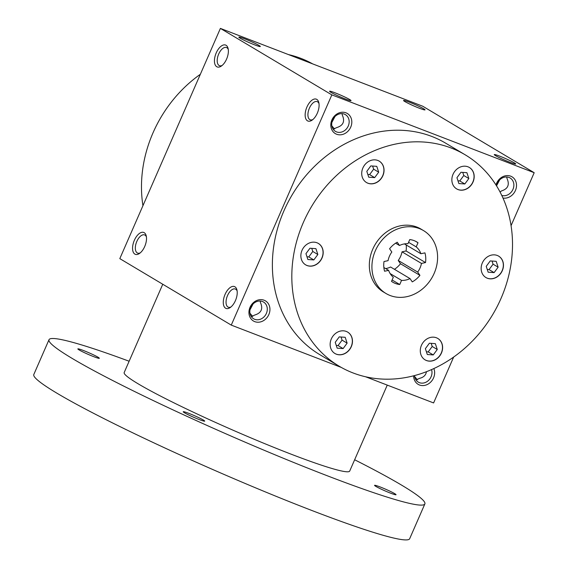 <?xml version="1.0" encoding="UTF-8"?>
<svg xmlns="http://www.w3.org/2000/svg" width="568" height="568" viewBox="0 0 568 568"><rect width="100%" height="100%" fill="white"/><g stroke="black" fill="none" stroke-linecap="round" stroke-linejoin="round"><path stroke-width="0.85" d="M312.705 63.907A123.05 105.478 120.8 0 0 300.962 58.397A123.05 105.478 120.8 0 0 288.48 54.592M200.348 74.287A123.05 105.478 120.8 0 0 142.937 205.694M453.654 357.052L433.604 402.939L365.522 376.747M341.304 367.432L231.261 325.109L119.812 258.632L220.398 28.4L422.741 106.23L534.19 172.707L331.847 94.877L220.398 28.4M244.403 38.73A11.722 0.88 23.6 0 0 238.851 37.204A11.722 0.88 23.6 0 0 249.231 42.628A11.722 0.88 23.6 0 0 260.265 46.562A11.722 0.88 23.6 0 0 255.543 43.608A11.722 0.88 23.6 0 0 244.403 38.73M345.486 99.024A11.722 0.88 -156.4 0 1 329.568 91.313A11.722 0.88 -156.4 0 1 340.651 95.126A11.722 0.88 -156.4 0 1 350.981 100.671A11.722 0.88 -156.4 0 1 345.486 99.024M409.102 102.084A11.722 0.88 23.6 0 0 403.55 100.557A11.722 0.88 23.6 0 0 413.937 105.982A11.722 0.88 23.6 0 0 424.97 109.915A11.722 0.88 23.6 0 0 420.249 106.962A11.722 0.88 23.6 0 0 409.102 102.084M510.185 162.377A11.722 0.88 -156.4 0 1 494.266 154.666A11.722 0.88 -156.4 0 1 505.357 158.479A11.722 0.88 -156.4 0 1 515.687 164.024A11.722 0.88 -156.4 0 1 510.185 162.377M216.727 66.712A11.722 5.971 -69 0 0 221.314 66.087A11.722 5.971 -69 0 0 228.095 48.457A11.722 5.971 -69 0 0 217.679 50.133A11.722 5.971 -69 0 0 216.727 66.712M316.802 99.4A11.722 5.971 111 0 1 318.811 102.559A11.722 5.971 111 0 1 312.031 120.189A11.722 5.971 111 0 1 305.619 110.994A11.722 5.971 111 0 1 316.802 99.4M134.857 254.109A11.722 5.971 -69 0 0 139.444 253.484A11.722 5.971 -69 0 0 146.224 235.855A11.722 5.971 -69 0 0 135.802 237.53A11.722 5.971 -69 0 0 134.857 254.109M234.925 286.797A11.722 5.971 111 0 1 236.941 289.957A11.722 5.971 111 0 1 230.161 307.586A11.722 5.971 111 0 1 223.749 298.392A11.722 5.971 111 0 1 234.925 286.797M231.261 325.109L331.847 94.877M433.838 368.561A11.722 10.046 -59.2 0 1 431.325 381.419A11.722 10.046 -59.2 0 1 419.461 384.99A11.722 10.046 -59.2 0 1 413.632 375.803M495.992 184.969A11.722 10.046 -59.2 0 1 509.127 175.732A11.722 10.046 -59.2 0 1 516.063 188.697A11.722 10.046 -59.2 0 1 502.985 198.047M254.762 321.637A11.722 10.046 -59.2 0 1 253.626 302.439A11.722 10.046 -59.2 0 1 269.928 308.708A11.722 10.046 -59.2 0 1 254.762 321.637M336.632 134.24A11.722 10.046 -59.2 0 1 335.496 115.041A11.722 10.046 -59.2 0 1 351.798 121.311A11.722 10.046 -59.2 0 1 336.632 134.24M339.131 366.183L319.692 354.588A123.05 105.478 -59.2 0 1 287.77 202.762A123.05 105.478 -59.2 0 1 431.85 136.469A123.05 105.478 -59.2 0 1 445.759 143.228L465.199 154.823A123.05 105.478 120.8 0 0 451.29 148.063A123.05 105.478 120.8 0 0 307.21 214.356A123.05 105.478 120.8 0 0 339.131 366.183A123.05 105.478 120.8 0 0 492.747 314.53A123.05 105.478 120.8 0 0 465.199 154.823M511.065 225.645L534.19 172.707M426.447 371.699C425.851 375.178 423.572 377.386 419.603 378.331L415.982 379.949M414.654 376.577L417.381 379.786M252.682 316.433L249.956 313.224M260.187 301.026L260.392 302.396C263.24 308.743 261.408 312.94 254.897 314.977L251.276 316.596M334.552 129.035L331.826 125.826M342.057 113.628L342.27 114.999C345.117 121.346 343.285 125.542 336.767 127.58L333.153 129.199M500.081 192.055L501.473 190.933C507.984 188.895 509.815 184.699 506.968 178.352L506.762 176.982M228.286 49.501A9.734 4.963 -69 0 0 226.49 47.527A9.734 4.963 -69 0 0 218.524 54.436A9.734 4.963 -69 0 0 219.113 65.512A9.734 4.963 -69 0 0 219.504 65.703A9.734 4.963 -69 0 0 222.159 65.441M312.869 119.543A9.734 4.963 111 0 1 310.213 119.805A9.734 4.963 111 0 1 309.084 108.935A9.734 4.963 111 0 1 317.207 101.629A9.734 4.963 111 0 1 317.597 101.821A9.734 4.963 111 0 1 319.003 103.603M146.416 236.899A9.734 4.963 -69 0 0 144.62 234.925A9.734 4.963 -69 0 0 136.654 241.833A9.734 4.963 -69 0 0 137.236 252.909A9.734 4.963 -69 0 0 137.626 253.101A9.734 4.963 -69 0 0 140.282 252.838M230.999 306.94A9.734 4.963 111 0 1 228.343 307.203A9.734 4.963 111 0 1 227.207 296.34A9.734 4.963 111 0 1 235.337 289.027A9.734 4.963 111 0 1 235.727 289.219A9.734 4.963 111 0 1 237.133 291.001M395.633 243.189L399.496 245.497L397.245 242.216A23.437 20.093 -59.2 0 0 389.584 248.741L391.828 252.029A19.042 16.323 120.8 0 0 388.058 260.669L383.996 261.529A23.437 20.093 -59.2 0 0 384.571 271.227L388.626 270.368A19.042 16.323 120.8 0 0 393.319 277.219L391.508 281.359A23.437 20.093 -59.2 0 0 392.751 282.175A23.437 20.093 -59.2 0 0 399.744 284.525L401.555 280.386A19.042 16.323 120.8 0 0 410.018 278.597L412.269 281.877A23.437 20.093 -59.2 0 0 419.93 275.352L417.686 272.065A19.042 16.323 120.8 0 0 421.463 263.424L425.517 262.565L406.077 250.971A23.437 20.093 -59.2 0 0 406.212 244.971M383.861 267.528L388.626 270.368M408.562 242.323L416.195 246.874L418.005 242.735A23.437 20.093 -59.2 0 0 416.763 241.918A23.437 20.093 -59.2 0 0 409.769 239.568L407.959 243.707A19.042 16.323 120.8 0 0 399.496 245.497M418.005 242.735L415.456 241.215M425.517 262.565A23.437 20.093 -59.2 0 0 424.942 252.866L420.888 253.726A19.042 16.323 120.8 0 0 416.195 246.874M404.416 243.899L420.888 253.726M419.93 275.352L400.49 263.758L398.246 260.471A19.042 16.323 120.8 0 0 402.023 251.83L406.077 250.971M402.023 251.83L421.463 263.424M398.246 260.471L417.686 272.065M400.49 263.758A23.437 20.093 -59.2 0 1 394.448 269.31M385.658 268.6A19.042 16.323 120.8 0 0 390.578 267.003L410.018 278.597M390.138 273.584L401.555 280.386M399.744 284.525L392.112 279.974M419.376 228.584A36.622 31.389 120.8 0 0 376.499 248.315A36.622 31.389 120.8 0 0 385.999 293.5A36.622 31.389 120.8 0 0 431.715 278.128A36.622 31.389 120.8 0 0 423.515 230.594A36.622 31.389 120.8 0 0 419.376 228.584M423.515 230.594L420.923 229.046A36.622 31.389 120.8 0 0 416.784 227.037A36.622 31.389 120.8 0 0 373.907 246.768A36.622 31.389 120.8 0 0 383.407 291.952L385.999 293.5M335.134 333.785A12.453 10.671 120.8 0 0 334.928 353.502A12.453 10.671 120.8 0 0 350.477 348.276A12.453 10.671 120.8 0 0 347.687 332.117A12.453 10.671 120.8 0 0 335.134 333.785M420.306 351.514A12.453 10.671 120.8 0 0 425.07 359.849A12.453 10.671 120.8 0 0 440.619 354.624A12.453 10.671 120.8 0 0 437.829 338.464A12.453 10.671 120.8 0 0 425.972 339.579A12.453 10.671 120.8 0 0 420.306 351.514M487.337 278.228A12.453 10.671 120.8 0 0 501.913 271.518A12.453 10.671 120.8 0 0 498.683 256.154A12.453 10.671 120.8 0 0 483.141 261.379A12.453 10.671 120.8 0 0 485.924 277.539A12.453 10.671 120.8 0 0 487.337 278.228M469.196 187.213A12.453 10.671 120.8 0 0 469.395 167.496A12.453 10.671 120.8 0 0 453.853 172.729A12.453 10.671 120.8 0 0 456.644 188.888A12.453 10.671 120.8 0 0 469.196 187.213M384.025 169.491A12.453 10.671 120.8 0 0 379.261 161.156A12.453 10.671 120.8 0 0 363.712 166.381A12.453 10.671 120.8 0 0 366.502 182.541A12.453 10.671 120.8 0 0 378.359 181.426A12.453 10.671 120.8 0 0 384.025 169.491M316.994 242.777A12.453 10.671 120.8 0 0 302.417 249.487A12.453 10.671 120.8 0 0 305.648 264.851A12.453 10.671 120.8 0 0 321.19 259.619A12.453 10.671 120.8 0 0 318.407 243.459A12.453 10.671 120.8 0 0 316.994 242.777M305.584 264.809A12.453 10.671 120.8 0 0 321.062 259.548A12.453 10.671 120.8 0 0 318.336 243.423M306.983 256.786L308.772 256.913L312.791 251.482L311.754 248.351M307.877 259.505L305.946 253.662L309.965 248.23L315.907 248.649L317.846 254.499L313.827 259.924L307.877 259.505M336.263 345.443L338.059 345.564L342.071 340.133L341.041 337.009M337.165 348.163L335.234 342.312L339.245 336.881L345.195 337.3L347.126 343.15L343.115 348.582L337.165 348.163M342.071 340.133L347.126 343.15M338.059 345.564L343.115 348.582M426.405 351.784L428.201 351.911L432.212 346.48L431.183 343.356M433.256 354.929L427.306 354.51L425.375 348.66L429.387 343.228L435.336 343.647L437.268 349.498L433.256 354.929L428.201 351.911M432.212 346.48L437.268 349.498M487.259 269.481L489.055 269.601L493.067 264.177L492.037 261.046M498.122 267.187L494.11 272.619L488.16 272.2L486.229 266.349L490.241 260.918L496.191 261.337L498.122 267.187L493.067 264.177M489.055 269.601L494.11 272.619M457.978 180.823L459.768 180.951L463.786 175.519L462.75 172.395M466.903 172.686L468.841 178.537L464.823 183.968L458.873 183.549L456.942 177.699L460.96 172.267L466.903 172.686M463.786 175.519L468.841 178.537M459.768 180.951L464.823 183.968M367.837 174.475L369.626 174.603L373.645 169.172L372.608 166.048M370.819 165.92L376.769 166.339L378.7 172.189L374.681 177.621L368.738 177.202L366.8 171.351L370.819 165.92M373.645 169.172L378.7 172.189M369.626 174.603L374.681 177.621M312.791 251.482L317.846 254.499M308.772 256.913L313.827 259.924M431.545 369.598A9.734 8.35 -59.2 0 1 428.996 379.942A9.734 8.35 -59.2 0 1 419.376 382.655A9.734 8.35 -59.2 0 1 418.275 382.122A9.734 8.35 -59.2 0 1 414.548 375.569M496.574 185.771L499.662 179.907M496.56 185.878A9.734 8.35 -59.2 0 1 510.128 177.997A9.734 8.35 -59.2 0 1 512.798 189.719A9.734 8.35 -59.2 0 1 501.785 195.442M249.998 309.823L253.087 303.951M254.677 319.301A9.734 8.35 -59.2 0 1 253.576 318.769A9.734 8.35 -59.2 0 1 251.397 306.131A9.734 8.35 -59.2 0 1 263.552 302.041A9.734 8.35 -59.2 0 1 266.08 314.054A9.734 8.35 -59.2 0 1 254.677 319.301M331.875 122.418L334.964 116.554M336.547 131.904A9.734 8.35 -59.2 0 1 335.447 131.371A9.734 8.35 -59.2 0 1 333.267 118.733A9.734 8.35 -59.2 0 1 345.422 114.644A9.734 8.35 -59.2 0 1 347.95 126.657A9.734 8.35 -59.2 0 1 336.547 131.904M334.864 353.466A12.453 10.671 120.8 0 0 350.349 348.198A12.453 10.671 120.8 0 0 347.623 332.074M425.006 359.807A12.453 10.671 120.8 0 0 440.484 354.546A12.453 10.671 120.8 0 0 437.765 338.421M485.86 277.503A12.453 10.671 120.8 0 0 487.202 278.15A12.453 10.671 120.8 0 0 501.764 271.476A12.453 10.671 120.8 0 0 498.619 256.118M456.58 188.846A12.453 10.671 120.8 0 0 469.069 187.135A12.453 10.671 120.8 0 0 469.331 167.461M366.438 182.506A12.453 10.671 120.8 0 0 378.26 181.32A12.453 10.671 120.8 0 0 383.897 169.413A12.453 10.671 120.8 0 0 379.197 161.113M387.255 385.111L349.703 471.071A123.05 9.258 -156.4 0 1 291.37 454.272A123.05 9.258 -156.4 0 1 177.962 404.821A123.05 9.258 -156.4 0 1 124.186 372.544L162.76 284.248M354.645 459.76A205.084 15.428 -156.4 0 1 424.871 503.915A205.084 15.428 -156.4 0 1 327.658 475.913A205.084 15.428 -156.4 0 1 138.642 393.496A205.084 15.428 -156.4 0 1 49.011 339.7A205.084 15.428 -156.4 0 1 129.128 361.234M199.148 419.532A11.722 0.88 -156.4 0 1 183.23 411.821A11.722 0.88 -156.4 0 1 194.32 415.627A11.722 0.88 -156.4 0 1 204.65 421.179A11.722 0.88 -156.4 0 1 199.148 419.532M390.479 493.123A11.722 0.88 -156.4 0 1 374.56 485.413A11.722 0.88 -156.4 0 1 385.651 489.225A11.722 0.88 -156.4 0 1 395.981 494.771A11.722 0.88 -156.4 0 1 390.479 493.123M93.77 356.676A11.722 0.88 -156.4 0 1 77.852 348.965A11.722 0.88 -156.4 0 1 88.942 352.778A11.722 0.88 -156.4 0 1 99.265 358.323A11.722 0.88 -156.4 0 1 93.77 356.676M424.871 503.915L409.67 538.712A205.084 15.428 -156.4 0 1 312.45 510.717A205.084 15.428 -156.4 0 1 123.441 428.3A205.084 15.428 -156.4 0 1 33.81 374.504L49.011 339.7"/></g></svg>
